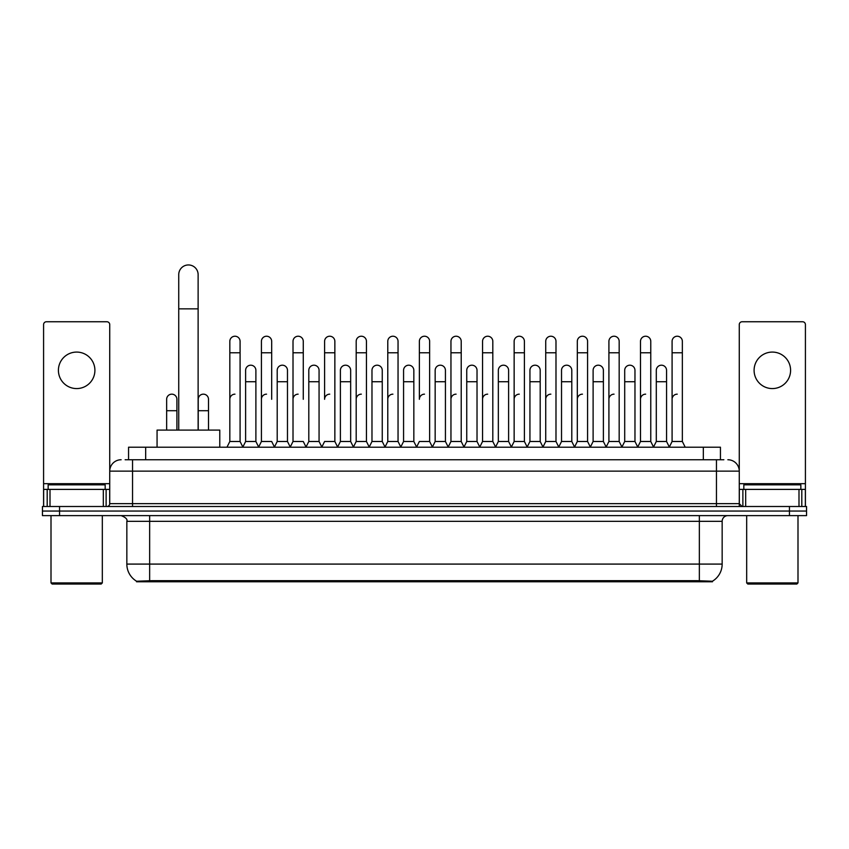 <?xml version="1.0" encoding="UTF-8"?>
<svg xmlns="http://www.w3.org/2000/svg" width="849" height="849" viewBox="0 0 849 849"><rect width="100%" height="100%" fill="white"/><g stroke="black" fill="none" stroke-linecap="round" stroke-linejoin="round"><path stroke-width="1.27" d="M125.132 459.744L132.55 459.744L125.132 459.744L128.56 459.744L128.56 447.2L720.44 447.2L720.44 459.744M712.46 581.767L136.54 581.767L136.54 581.204M126.841 564.086L149.647 564.086L149.647 521.328L126.841 521.328L126.841 564.086A19.962 19.962 0 0 0 136.604 581.247L151.929 580.663L697.071 580.663L712.396 581.247A19.962 19.962 0 0 0 722.159 564.086L722.159 521.328A5.699 5.699 0 0 1 727.858 515.619M806.55 515.619L806.55 511.056L42.45 511.056L42.45 515.619L59.557 515.619L59.557 511.056L42.45 511.056L42.45 506.503L59.557 506.503L59.557 511.056L806.55 511.056L806.55 515.619L59.557 515.619M121.142 459.744A11.408 11.408 0 0 0 109.733 471.142L109.733 503.648A2.855 2.855 0 0 1 106.889 506.503M727.858 459.744A11.408 11.408 0 0 1 739.267 471.142L132.55 471.142L132.55 459.744L723.868 459.744M798.994 506.503L798.994 489.395L805.414 489.395L805.414 506.503L805.414 324.594A2.855 2.855 0 0 0 802.56 321.75L742.111 321.75A2.855 2.855 0 0 0 739.267 324.594L739.267 503.648L742.111 506.503M806.55 506.503L806.55 511.056L806.55 506.503L59.557 506.503M76.665 352.08A18.243 18.243 0 0 0 58.411 370.334A18.243 18.243 0 0 0 76.665 388.577A18.243 18.243 0 0 0 94.908 370.334A18.243 18.243 0 0 0 76.665 352.08M103.323 506.503L103.323 489.395L50.006 489.395L50.006 506.503M132.55 506.503L132.55 471.142L109.733 471.142L109.733 324.594A2.855 2.855 0 0 0 106.889 321.75L46.44 321.75A2.855 2.855 0 0 0 43.586 324.594L43.586 489.395L50.006 489.395M103.323 489.395L109.733 489.395M43.586 506.503L43.586 489.395M101.18 584.048L52.139 584.048L51.004 582.913L102.326 582.913L101.18 584.048M51.004 515.619L51.004 582.913M102.326 515.619L102.326 582.913M105.17 489.395L105.17 484.832L48.149 484.832L48.149 489.395M178.736 430.093L178.736 274.641A9.689 9.689 0 0 1 188.425 264.952A9.689 9.689 0 0 1 198.125 274.641A9.689 9.689 0 0 0 188.425 264.952M198.125 430.093L198.125 274.641M219.785 447.2L219.785 430.093L157.065 430.093L157.065 447.2M226.97 447.2L229.824 441.491L240.087 441.491L242.941 447.2M240.087 441.491L240.087 341.362A5.136 5.136 0 0 0 234.961 336.225A5.136 5.136 0 0 1 235.279 336.236M229.824 441.491L229.824 352.77L240.087 352.77M229.824 352.77L229.824 341.362A5.136 5.136 0 0 1 234.961 336.225M258.563 447.2L261.418 441.491L271.68 441.491L274.535 447.2M271.68 399.295L271.68 341.362A5.136 5.136 0 0 0 266.544 336.225A5.136 5.136 0 0 1 266.873 336.236M261.418 441.491L261.418 352.77L271.68 352.77M261.418 352.77L261.418 341.362A5.136 5.136 0 0 1 266.544 336.225M290.156 447.2L293.011 441.491L303.273 441.491L306.118 447.2M303.273 399.295L303.273 341.362A5.136 5.136 0 0 0 298.137 336.225A5.136 5.136 0 0 1 298.455 336.236M293.011 441.491L293.011 352.77L303.273 352.77M293.011 352.77L293.011 341.362A5.136 5.136 0 0 1 298.137 336.225M321.75 447.2L324.594 441.491L334.856 441.491L337.711 447.2M334.856 441.491L334.856 341.362A5.136 5.136 0 0 0 329.73 336.225A5.136 5.136 0 0 1 330.049 336.236M329.73 394.159A5.136 5.136 0 0 0 324.594 399.295L324.594 352.77L334.856 352.77M324.594 352.77L324.594 341.362A5.136 5.136 0 0 1 329.73 336.225M353.333 447.2L356.187 441.491L366.45 441.491L369.304 447.2M366.45 441.491L366.45 341.362A5.136 5.136 0 0 0 361.324 336.225A5.136 5.136 0 0 1 361.642 336.236M356.187 441.491L356.187 352.77L366.45 352.77M356.187 352.77L356.187 341.362A5.136 5.136 0 0 1 361.324 336.225M384.926 447.2L387.781 441.491L398.043 441.491L400.898 447.2M398.043 441.491L398.043 341.362A5.136 5.136 0 0 0 392.907 336.225A5.136 5.136 0 0 1 393.236 336.236M387.781 441.491L387.781 352.77L398.043 352.77M387.781 352.77L387.781 341.362A5.136 5.136 0 0 1 392.907 336.225M416.519 447.2L419.364 441.491L429.636 441.491L432.481 447.2M429.636 441.491L429.636 341.362A5.136 5.136 0 0 0 424.5 336.225A5.136 5.136 0 0 1 424.818 336.236M424.5 394.159A5.136 5.136 0 0 0 419.364 399.295L419.364 352.77L429.636 352.77M419.364 352.77L419.364 341.362A5.136 5.136 0 0 1 424.5 336.225M448.102 447.2L450.957 441.491L461.219 441.491L464.074 447.2M479.781 447.02L477.021 441.491L466.748 441.491L463.989 447.02L461.219 441.491L461.219 341.362A5.136 5.136 0 0 0 456.093 336.225A5.136 5.136 0 0 1 456.412 336.236M432.396 447.02L435.166 441.491L445.428 441.491L448.198 447.02L450.957 441.491L450.957 352.77L461.219 352.77M450.957 352.77L450.957 341.362A5.136 5.136 0 0 1 456.093 336.225M479.696 447.2L482.55 441.491L492.813 441.491L495.667 447.2M527.25 447.2L524.406 441.491L514.144 441.491L511.374 447.02L508.604 441.491L498.342 441.491L495.583 447.02L492.813 441.491L492.813 341.362A5.136 5.136 0 0 0 487.676 336.225A5.136 5.136 0 0 1 488.005 336.236M482.55 441.491L482.55 352.77L492.813 352.77M482.55 352.77L482.55 341.362A5.136 5.136 0 0 1 487.676 336.225M558.844 447.2L555.989 441.491L545.727 441.491L542.967 447.02L540.197 441.491L529.935 441.491L527.165 447.02L524.406 441.491L524.406 352.77L514.144 352.77L514.144 441.491L511.289 447.2M514.144 352.77L514.144 341.362A5.136 5.136 0 0 1 519.599 336.236A5.136 5.136 0 0 1 524.406 341.362L524.406 352.77M590.437 447.2L587.582 441.491L577.32 441.491L574.55 447.02L571.791 441.491L561.529 441.491L558.759 447.02L555.989 441.491L555.989 352.77L545.727 352.77L545.727 441.491L542.882 447.2M545.727 352.77L545.727 341.362A5.136 5.136 0 0 1 551.181 336.236A5.136 5.136 0 0 1 555.989 341.362L555.989 352.77M622.03 447.2L619.176 441.491L608.913 441.491L606.144 447.02L603.384 441.491L593.111 441.491L590.352 447.02L587.582 441.491L587.582 352.77L577.32 352.77L577.32 441.491L574.465 447.2M577.32 352.77L577.32 341.362A5.136 5.136 0 0 1 582.775 336.236A5.136 5.136 0 0 1 587.582 341.362L587.582 352.77M653.613 447.2L650.769 441.491L640.496 441.491L637.737 447.02L634.967 441.491L624.705 441.491L621.935 447.02L619.176 441.491L619.176 352.77L608.913 352.77L608.913 441.491L606.059 447.2M608.913 352.77L608.913 341.362A5.136 5.136 0 0 1 614.368 336.236A5.136 5.136 0 0 1 619.176 341.362L619.176 352.77M669.235 447.2L672.09 441.491L672.09 352.77L682.352 352.77L682.352 441.491L685.207 447.2L682.352 441.491L672.09 441.491L669.33 447.02L666.561 441.491L656.298 441.491L653.528 447.02L650.769 441.491L650.769 352.77L640.496 352.77L640.496 441.491L637.652 447.2M640.496 352.77L640.496 341.362A5.136 5.136 0 0 1 645.951 336.236A5.136 5.136 0 0 1 650.769 341.362L650.769 352.77M672.09 352.77L672.09 341.362A5.136 5.136 0 0 1 677.544 336.236A5.136 5.136 0 0 1 682.352 341.362L682.352 352.77M242.856 447.02L245.616 441.491L255.889 441.491L258.648 447.02M255.889 441.491L255.889 370.334A5.136 5.136 0 0 0 251.071 365.208A5.136 5.136 0 0 1 255.889 370.334M245.616 441.491L245.616 381.732L255.889 381.732M245.616 381.732L245.616 370.334A5.136 5.136 0 0 1 251.071 365.208M274.45 447.02L277.209 441.491L287.471 441.491L290.241 447.02M287.471 441.491L287.471 370.334A5.136 5.136 0 0 0 282.664 365.208A5.136 5.136 0 0 1 287.471 370.334M277.209 441.491L277.209 381.732L287.471 381.732M277.209 381.732L277.209 370.334A5.136 5.136 0 0 1 282.664 365.208M306.033 447.02L308.803 441.491L319.065 441.491L321.835 447.02M319.065 441.491L319.065 370.334A5.136 5.136 0 0 0 314.257 365.208A5.136 5.136 0 0 1 319.065 370.334M308.803 441.491L308.803 381.732L319.065 381.732M308.803 381.732L308.803 370.334A5.136 5.136 0 0 1 314.257 365.208M337.626 447.02L340.396 441.491L350.658 441.491L353.417 447.02M350.658 441.491L350.658 370.334A5.136 5.136 0 0 0 345.851 365.208A5.136 5.136 0 0 1 350.658 370.334M340.396 441.491L340.396 381.732L350.658 381.732M340.396 381.732L340.396 370.334A5.136 5.136 0 0 1 345.851 365.208M369.219 447.02L371.979 441.491L382.252 441.491L385.011 447.02M382.252 441.491L382.252 370.334A5.136 5.136 0 0 0 377.434 365.208A5.136 5.136 0 0 1 382.252 370.334M371.979 441.491L371.979 381.732L382.252 381.732M371.979 381.732L371.979 370.334A5.136 5.136 0 0 1 377.434 365.208M400.802 447.02L403.572 441.491L413.834 441.491L416.604 447.02M413.834 441.491L413.834 370.334A5.136 5.136 0 0 0 409.027 365.208A5.136 5.136 0 0 1 413.834 370.334M403.572 441.491L403.572 381.732L413.834 381.732M403.572 381.732L403.572 370.334A5.136 5.136 0 0 1 409.027 365.208M445.428 441.491L445.428 370.334A5.136 5.136 0 0 0 440.62 365.208A5.136 5.136 0 0 1 445.428 370.334M435.166 441.491L435.166 381.732L445.428 381.732M435.166 381.732L435.166 370.334A5.136 5.136 0 0 1 440.62 365.208M477.021 441.491L477.021 370.334A5.136 5.136 0 0 0 472.203 365.208A5.136 5.136 0 0 1 477.021 370.334M466.748 441.491L466.748 381.732L477.021 381.732M466.748 381.732L466.748 370.334A5.136 5.136 0 0 1 472.203 365.208M508.604 441.491L508.604 370.334A5.136 5.136 0 0 0 503.797 365.208A5.136 5.136 0 0 1 508.604 370.334M498.342 441.491L498.342 381.732L508.604 381.732M498.342 381.732L498.342 370.334A5.136 5.136 0 0 1 503.797 365.208M540.197 441.491L540.197 370.334A5.136 5.136 0 0 0 535.39 365.208A5.136 5.136 0 0 1 540.197 370.334M529.935 441.491L529.935 381.732L540.197 381.732M529.935 381.732L529.935 370.334A5.136 5.136 0 0 1 535.39 365.208M571.791 441.491L571.791 370.334A5.136 5.136 0 0 0 566.983 365.208A5.136 5.136 0 0 1 571.791 370.334M561.529 441.491L561.529 381.732L571.791 381.732M561.529 381.732L561.529 370.334A5.136 5.136 0 0 1 566.983 365.208M603.384 441.491L603.384 370.334A5.136 5.136 0 0 0 598.566 365.208A5.136 5.136 0 0 1 603.384 370.334M593.111 441.491L593.111 381.732L603.384 381.732M593.111 381.732L593.111 370.334A5.136 5.136 0 0 1 598.566 365.208M634.967 441.491L634.967 370.334A5.136 5.136 0 0 0 630.16 365.208A5.136 5.136 0 0 1 634.967 370.334M624.705 441.491L624.705 381.732L634.967 381.732M624.705 381.732L624.705 370.334A5.136 5.136 0 0 1 630.16 365.208M666.561 441.491L666.561 370.334A5.136 5.136 0 0 0 661.753 365.208A5.136 5.136 0 0 1 666.561 370.334M656.298 441.491L656.298 381.732L666.561 381.732M656.298 381.732L656.298 370.334A5.136 5.136 0 0 1 661.753 365.208M176.91 430.093L176.91 399.295A5.136 5.136 0 0 0 172.103 394.169A5.136 5.136 0 0 1 176.91 399.295M166.648 430.093L166.648 410.704L176.91 410.704M166.648 410.704L166.648 399.295A5.136 5.136 0 0 1 172.103 394.169M772.335 352.08A18.243 18.243 0 0 0 754.092 370.334A18.243 18.243 0 0 0 772.335 388.577A18.243 18.243 0 0 0 790.589 370.334A18.243 18.243 0 0 0 772.335 352.08M798.994 489.395L745.677 489.395L745.677 506.503M739.267 489.395L745.677 489.395M739.267 506.503L739.267 503.648L716.45 503.648L716.45 459.744M796.861 584.048L747.82 584.048L746.674 582.913L797.996 582.913L796.861 584.048M746.674 515.619L746.674 582.913M797.996 515.619L797.996 582.913M800.851 489.395L800.851 484.832L743.83 484.832L743.83 489.395M208.504 430.093L208.504 399.295A5.136 5.136 0 0 0 203.686 394.169A5.136 5.136 0 0 1 208.504 399.295M198.231 430.093L198.231 410.704L208.504 410.704M198.231 410.704L198.231 399.295A5.136 5.136 0 0 1 203.686 394.169M229.824 399.295A5.136 5.136 0 0 1 234.961 394.159M261.418 399.295A5.136 5.136 0 0 1 266.544 394.159M293.011 399.295A5.136 5.136 0 0 1 298.137 394.159M356.187 399.295A5.136 5.136 0 0 1 361.324 394.159M387.781 399.295A5.136 5.136 0 0 1 392.907 394.159M450.957 399.295A5.136 5.136 0 0 1 456.093 394.159M482.55 399.295A5.136 5.136 0 0 1 487.676 394.159M514.144 399.295A5.136 5.136 0 0 1 519.27 394.159M545.727 399.295A5.136 5.136 0 0 1 550.863 394.159M577.32 441.491L577.32 399.295A5.136 5.136 0 0 1 582.456 394.159M608.913 399.295A5.136 5.136 0 0 1 614.039 394.159M650.769 441.491L650.769 399.295M640.496 399.295A5.136 5.136 0 0 1 645.633 394.159M672.09 399.295A5.136 5.136 0 0 1 677.226 394.159M697.071 581.767L697.071 580.663M151.929 581.767L151.929 580.663M145.667 459.744L145.667 447.2M703.333 459.744L703.333 447.2M699.353 515.619L699.353 521.328L149.647 521.328L149.647 515.619M722.159 521.328L699.353 521.328L699.353 564.086L722.159 564.086M699.353 580.78L699.353 564.086L149.647 564.086L149.647 580.78M789.443 515.619L789.443 506.503M109.733 503.648L716.45 503.648L716.45 506.503M109.733 483.686L43.586 483.686M109.691 504.147L109.691 489.395M106.125 489.395L106.125 506.503M43.639 489.395L43.639 506.503M47.194 506.503L47.194 489.395M178.736 308.856L198.125 308.856M805.414 483.686L739.267 483.686M805.361 506.503L805.361 489.395M801.806 489.395L801.806 506.503M739.309 489.395L739.309 504.147M742.875 506.503L742.875 489.395M126.841 521.328C127.647 519.301 125.737 517.402 121.142 515.619"/></g></svg>
